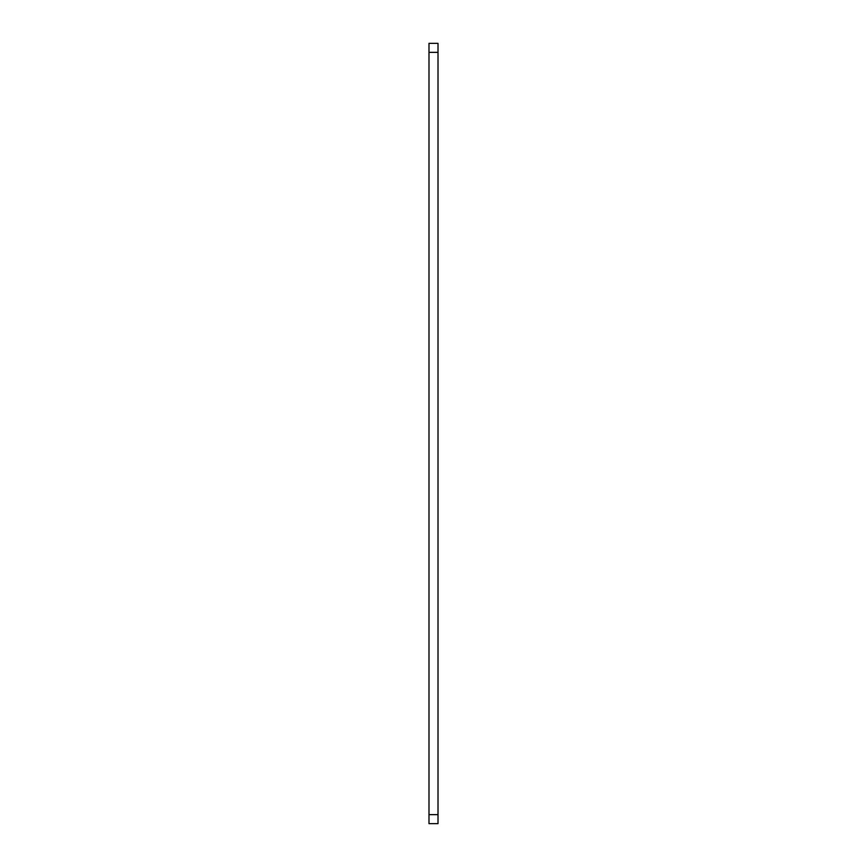 <?xml version="1.0" encoding="UTF-8"?>
<svg xmlns="http://www.w3.org/2000/svg" width="867" height="867" viewBox="0 0 867 867"><rect width="100%" height="100%" fill="white"/><g stroke="black" fill="none" stroke-linecap="round" stroke-linejoin="round"><path stroke-width="1.3" d="M438.008 43.35L438.008 823.65L428.992 823.65L428.992 43.35L438.008 43.35M438.008 52.356L428.992 52.356M438.008 814.644L428.992 814.644"/></g></svg>
